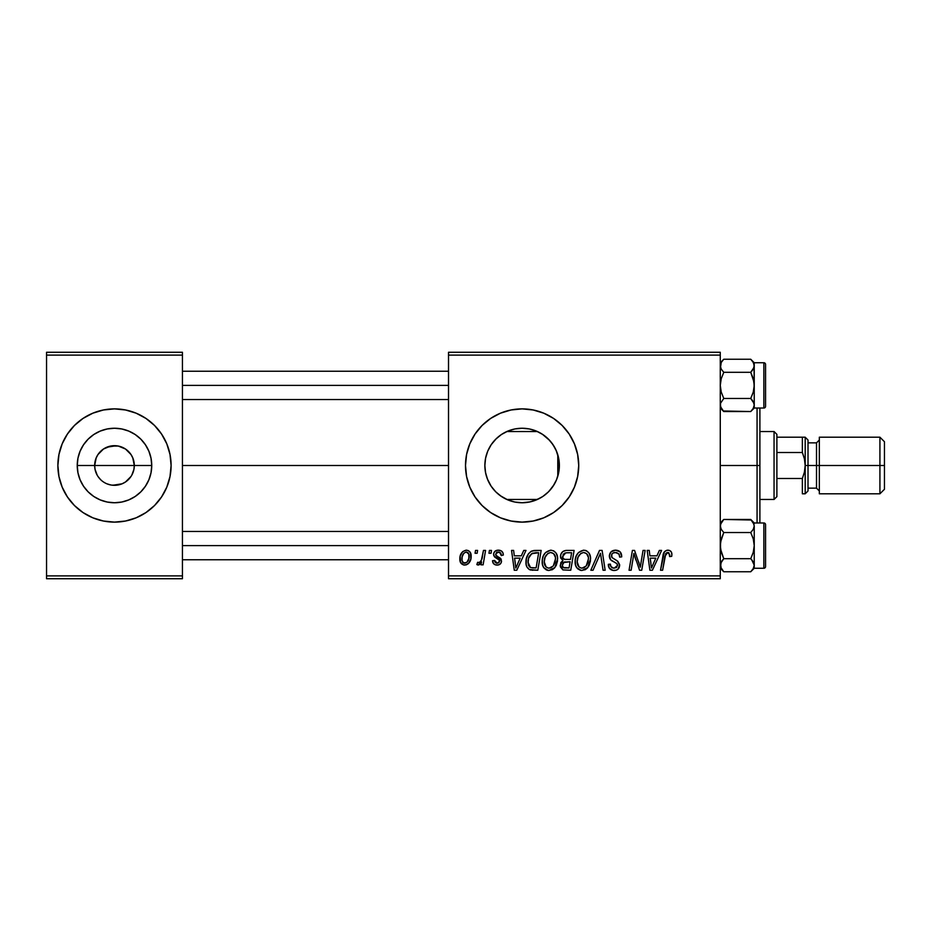 <?xml version="1.0" encoding="UTF-8"?>
<svg xmlns="http://www.w3.org/2000/svg" width="931" height="931" viewBox="0 0 931 931"><rect width="100%" height="100%" fill="white"/><g stroke="black" fill="none" stroke-linecap="round" stroke-linejoin="round"><path stroke-width="1.4" d="M97.138 475.066L95.055 469.364L94.671 465.5A19.819 19.819 0 0 0 114.49 485.319A19.819 19.819 0 0 0 134.308 465.5L151.741 465.5A37.252 37.252 0 0 1 114.49 502.752A37.252 37.252 0 0 1 77.238 465.5L134.308 465.5A19.819 19.819 0 0 1 114.49 485.319A19.819 19.819 0 0 1 94.671 465.5L96.184 457.912L98.011 454.491L103.481 449.021L110.626 446.065L118.353 446.065L125.499 449.021L130.968 454.491L132.796 457.912L134.308 465.5L133.924 469.364L131.841 475.066M108.648 484.434L111.685 485.121M112.849 485.249L122.066 483.806L118.353 484.935L111.906 485.144M105.098 482.956L103.481 481.979M98.011 476.509L100.478 479.512L98.011 476.509M74.457 505.533L83.034 512.574L92.821 517.811L103.446 521.023L114.49 522.116A56.616 56.616 0 0 0 145.911 512.597L154.523 505.533L161.563 496.956L166.789 487.169L170.012 476.544L171.106 465.5A56.616 56.616 0 0 1 114.49 522.116A56.616 56.616 0 0 1 57.873 465.5A56.616 56.616 0 0 0 62.179 487.146L67.416 496.956L74.457 505.533A56.616 56.616 0 0 0 114.455 522.116M62.191 487.181A56.616 56.616 0 0 0 74.433 505.51M145.969 512.55A56.616 56.616 0 0 0 154.499 505.556M154.534 505.51A56.616 56.616 0 0 0 166.789 487.181M548.964 491.324L554.085 484.62M522.233 502.752L530.228 501.856L539.573 498.411M521.313 502.74L521.988 502.752M500.413 495.769L507.709 499.854M508.035 499.994L508.896 500.331M496.304 492.371L497.212 493.209M558.67 472.657L559.368 465.5A37.252 37.252 0 0 1 522.116 502.752A37.252 37.252 0 0 1 484.865 465.5L485.493 472.32L487.332 478.837L491.021 486.005M491.265 486.378L492.394 487.96M485.738 473.542L487.658 479.651M558.437 473.798L558.635 472.82M533.16 521.023L543.785 517.811L553.573 512.574A56.616 56.616 0 0 0 578.733 465.5A56.616 56.616 0 0 1 522.116 522.116A56.616 56.616 0 0 1 465.5 465.5A56.616 56.616 0 0 0 490.625 512.55L500.447 517.811L511.072 521.023L522.116 522.116L533.16 521.023A56.616 56.616 0 0 0 553.549 512.585M490.695 512.597A56.616 56.616 0 0 0 511.049 521.023L500.447 517.811M511.096 521.034A56.616 56.616 0 0 0 522.082 522.116M522.151 522.116A56.616 56.616 0 0 0 533.126 521.034M558.775 458.89L559.368 465.5L558.775 472.098M557.041 452.547L557.785 454.747L557.785 476.253L557.052 478.441M182.429 465.5L448.521 465.5L182.429 465.5M485.493 472.32L484.865 465.5L485.54 458.424M490.695 485.517L488.414 481.374M494.908 490.951L494.093 490.043M506.115 499.144L502.74 497.317M500.04 495.513L498.737 494.501M516.6 502.344L515.541 502.17M513.342 501.704L510.072 500.75M523.466 502.728L522.524 502.752M542.587 496.619L536.593 499.819L529.681 501.972M528.599 502.181L523.49 502.728M552.502 487.053L550.081 490.113M556.051 480.85L555.272 482.479M110.626 484.935L106.902 483.806M130.968 476.509L125.499 481.979L122.066 483.806M448.521 578.733L720.268 578.733L720.268 575.893L448.521 575.893L448.521 355.107L720.268 355.107L720.268 575.893L720.268 352.267L448.521 352.267L720.268 352.267L720.268 355.107L448.521 355.107L448.521 352.267L448.521 575.893L720.268 575.893L720.268 578.733L448.521 578.733L448.521 575.893L448.521 578.733M483.468 550.419L481.408 560.078L479.628 562.475L477.638 562.312L476.823 564.57L479.36 564.721L481.56 561.859L481.036 564.838L483.131 564.838L485.563 550.419L483.468 550.419L482.433 556.179C482.316 559.228 481.071 561.428 478.685 562.778L477.638 562.312L476.823 564.57L478.22 565.094L481.56 561.859L481.036 564.838L483.131 564.838L485.563 550.419L483.468 550.419M489.438 550.419L488.95 553.258L491.056 553.258L491.487 550.419L489.438 550.419L488.95 553.258L491.056 553.258L491.487 550.419L489.438 550.419M535.29 550.419L530.949 551.42L528.273 554.085L526.318 558.763L526.166 564.535L526.865 566.839L529.227 569.516L537.804 570.238L541.155 550.419L532.113 550.896C527.9 553.328 525.852 557.075 525.98 562.126C525.724 565.815 527.179 568.434 530.344 569.981L537.804 570.238L541.155 550.419L535.29 550.419M550.826 550.163L545.519 552.548L543.355 555.865L542.308 559.682L542.517 564.78L543.751 567.631L548.254 570.447L552.327 569.702L554.352 568.143L556.179 565.536L557.494 561.067L557.541 557.215L556.179 553.27L553.759 550.884L550.826 550.163C545.031 551.548 542.145 555.376 542.191 561.672C542.051 566.688 544.332 569.632 549.034 570.494L554.911 567.503L557.622 558.728C557.657 553.852 555.388 551.001 550.826 550.163M583.76 550.163L578.465 552.548L576.301 555.865L575.253 559.682L575.463 564.78L576.685 567.631L581.188 570.447L585.262 569.702L587.286 568.143L589.114 565.536L590.429 561.067L590.475 557.215L589.125 553.27L586.693 550.884L583.76 550.163C577.965 551.548 575.09 555.376 575.125 561.672C574.986 566.688 577.267 569.632 581.968 570.494L587.857 567.503L590.568 558.728C590.591 553.852 588.322 551.001 583.76 550.163M615.566 550.163L611.178 551.734L609.374 555.388L610.62 559.775L616.403 563.29L617.544 564.861L616.543 567.526L613.808 568.166L610.992 566.653L610.387 564.116L608.327 564.314L609.246 568.015L612.959 570.412L616.229 570.191L618.079 569.12L619.615 564.593L617.812 561.3L611.946 557.529L611.737 554.387L613.296 552.909L616.497 552.56L618.975 553.968L619.65 557.11L621.71 556.878L620.29 551.955L615.566 550.163C611.795 550.337 609.724 552.269 609.351 555.982C609.421 558.67 610.724 560.52 613.261 561.533L616.811 563.592L617.59 565.361L614.169 568.178C611.853 568.073 610.585 566.863 610.375 564.57L608.315 564.756C608.583 568.364 610.515 570.272 614.099 570.494C617.532 570.377 619.383 568.632 619.65 565.233L617.311 560.904L611.946 557.529L611.411 555.795C611.76 553.573 613.098 552.467 615.438 552.479L619.115 554.189L619.65 557.11L621.71 556.878C621.768 552.618 619.72 550.384 615.566 550.163M671.891 554.539L671.379 552.06L669.505 550.43L666.829 550.268L664.338 551.908L660.533 570.238L662.616 570.238L665.805 553.48L667.073 552.56L668.97 552.874L669.645 556.598L671.705 556.342L671.891 554.539C671.879 551.792 670.529 550.337 667.83 550.163C664.85 550.64 663.233 552.49 662.988 555.714L660.533 570.238L662.616 570.238L664.99 556.203L667.702 552.479L669.831 554.876L669.645 556.598L671.705 556.342L671.891 554.539M553.573 512.574L562.149 505.533L569.19 496.956L574.415 487.169L577.639 476.544L578.733 465.5L577.639 454.456L574.415 443.831L569.19 434.044L562.149 425.467L553.573 418.426L543.785 413.189L533.16 409.977L522.116 408.884L511.072 409.977L500.447 413.189L490.66 418.426L482.083 425.467L475.043 434.044L469.806 443.831L466.582 454.456L465.5 465.5L466.582 476.544L469.806 487.169L475.043 496.956L482.083 505.533L490.66 512.574M659.369 550.419L656.937 555.83L649.908 555.83L649.244 550.419L647.173 550.419L649.885 570.238L652.398 570.238L661.604 550.419L659.369 550.419L656.937 555.83L649.908 555.83L649.244 550.419L647.173 550.419L649.885 570.238L652.398 570.238L661.604 550.419L659.369 550.419M643.042 550.419L640.284 567.212L634.57 550.419L632.405 550.419L629.053 570.238L631.137 570.238L633.895 553.421L639.562 570.238L641.738 570.238L645.125 550.419L643.042 550.419L640.284 567.212L634.57 550.419L632.405 550.419L629.053 570.238L631.137 570.238L633.895 553.421L639.562 570.238L641.738 570.238L645.125 550.419L643.042 550.419M599.494 550.419L590.836 570.238L593.047 570.238L600.472 553.258L603.067 570.238L605.15 570.238L602.124 550.419L599.494 550.419L590.836 570.238L593.047 570.238L600.472 553.258L603.067 570.238L605.15 570.238L602.124 550.419L599.494 550.419M566.164 550.419L562.894 551.501L560.869 554.306L560.59 557.832L562.929 560.59L560.834 562.58L560.334 566.816L562.929 569.912L570.75 570.238L574.101 550.419L566.164 550.419C562.603 550.873 560.706 552.933 560.462 556.587L562.929 560.59L560.206 565.42L562.929 569.912L570.75 570.238L574.101 550.419L566.164 550.419M523.757 550.419L521.325 555.83L514.284 555.83L513.621 550.419L511.55 550.419L514.261 570.238L516.786 570.238L525.992 550.419L523.757 550.419L521.325 555.83L514.284 555.83L513.621 550.419L511.55 550.419L514.261 570.238L516.786 570.238L525.992 550.419L523.757 550.419M503.334 555.051L502.833 552.583L501.25 550.849L497.957 550.174L495.048 551.21L493.639 553.445L493.802 555.749L499.121 559.915L499.458 561.509L498.807 562.743L496.758 563.255L495.304 562.51L494.582 560.462L492.522 560.718L493.535 563.651L495.42 564.849L498.038 565.036L500.284 563.988L501.367 562.231L500.89 558.821L495.851 555.155L496.456 552.49L499.772 552.304L501.274 555.574L503.334 555.051C503.194 551.92 501.553 550.291 498.411 550.163C495.56 550.186 493.93 551.583 493.546 554.341L494.582 556.959L499.26 560.136L499.47 561.312L497.305 563.29L494.582 560.462L492.522 560.718C492.767 563.558 494.326 565.024 497.212 565.094C499.854 564.966 501.297 563.604 501.53 560.986L496.037 555.435L495.606 554.178L498.318 551.967C500.378 552.211 501.355 553.41 501.274 555.574L503.334 555.051M475.532 550.419L475.054 553.258L477.161 553.258L477.591 550.419L475.532 550.419L475.054 553.258L477.161 553.258L477.591 550.419L475.532 550.419M466.256 550.163L462.695 551.571L460.182 556.051L460.403 562.243L463.568 564.977L466.198 564.884L468.328 563.697L470.83 559.019L470.527 552.816L468.316 550.605L466.256 550.163C461.857 551.268 459.716 554.236 459.844 559.066C459.751 562.557 461.345 564.57 464.639 565.094C469.177 564 471.354 560.939 471.156 555.912C471.156 552.514 469.515 550.593 466.256 550.163M134.308 465.5L94.671 465.5A19.819 19.819 0 0 1 114.49 445.681A19.819 19.819 0 0 1 134.308 465.5A19.819 19.819 0 0 0 114.49 445.681A19.819 19.819 0 0 0 94.671 465.5L77.238 465.5L77.948 458.238L80.066 451.244L83.511 444.809L88.142 439.153L93.787 434.521L100.234 431.088L107.216 428.958L114.49 428.248L121.752 428.958L128.746 431.088L135.181 434.521L140.825 439.153L145.457 444.809L148.902 451.244L151.02 458.238L151.741 465.5L151.02 472.762L148.902 479.756L145.457 486.191L140.825 491.847L135.181 496.479L128.746 499.912L121.752 502.042L114.49 502.752L107.216 502.042L100.234 499.912L93.787 496.479L88.142 491.847L83.511 486.191L80.066 479.756L77.948 472.762L77.238 465.5A37.252 37.252 0 0 1 114.49 428.248A37.252 37.252 0 0 1 151.741 465.5L134.308 465.5M558.635 458.18L556.063 450.173M550.093 440.898L552.502 443.947M554.096 446.403L555.283 448.533M545.077 436.162L547.963 438.676M536.5 431.134L542.587 434.381M530.309 429.156L535.383 430.692M523.548 428.272L528.54 428.807M529.704 429.028L530.286 429.156M516.682 428.644L521.279 428.26M508.908 430.669L513.33 429.296M502.763 433.671L506.115 431.856M497.201 437.803L500.017 435.51M492.383 443.051L494.896 440.072M488.403 449.65L490.695 445.495M485.738 457.447L487.53 451.651M46.55 578.733L182.429 578.733L182.429 575.893L46.55 575.893L46.55 355.107L182.429 355.107L182.429 575.893L182.429 352.267L46.55 352.267L182.429 352.267L182.429 355.107L46.55 355.107L46.55 352.267L46.55 575.893L182.429 575.893L182.429 578.733L46.55 578.733L46.55 575.893L46.55 578.733M57.873 465.5A56.616 56.616 0 0 1 114.49 408.884A56.616 56.616 0 0 1 171.106 465.5L170.012 454.456L166.789 443.831L161.563 434.044L154.523 425.467L145.946 418.426L136.159 413.189L125.534 409.977L114.49 408.884L103.446 409.977L92.821 413.189L83.034 418.426L74.457 425.467L67.416 434.044L62.179 443.831L58.956 454.456L57.873 465.5L58.956 476.544L62.179 487.169L58.956 476.544M114.49 522.116L125.534 521.023L136.159 517.811L145.946 512.574M485.493 458.704L484.865 465.5A37.252 37.252 0 0 1 522.116 428.248A37.252 37.252 0 0 1 559.368 465.5L558.647 472.762L556.529 479.756L553.084 486.191L548.452 491.847L542.808 496.479L536.372 499.912L529.378 502.042L522.116 502.752L514.843 502.042L507.861 499.912L501.413 496.479L495.769 491.847L491.137 486.191L487.693 479.756L485.575 472.762L484.865 465.5L485.575 458.238L487.693 451.244L491.137 444.809L495.769 439.153L501.413 434.521L507.861 431.088L514.843 428.958L522.116 428.248L529.378 428.958L536.372 431.088L542.808 434.521L548.452 439.153L553.084 444.809L556.529 451.244L558.647 458.238L559.368 465.5L557.785 465.5L557.785 454.747L558.437 457.202M490.625 418.45A56.616 56.616 0 0 0 465.5 465.5A56.616 56.616 0 0 1 522.116 408.884A56.616 56.616 0 0 1 578.733 465.5A56.616 56.616 0 0 0 553.596 418.438M553.549 418.415A56.616 56.616 0 0 0 533.184 409.977M533.126 409.966A56.616 56.616 0 0 0 522.151 408.884M522.082 408.884A56.616 56.616 0 0 0 511.096 409.966M500.447 413.189L511.072 409.977A56.616 56.616 0 0 0 490.695 418.403M501.309 434.602L496.293 438.652L491.265 444.622M491.021 444.995L490.218 446.252M514.668 429.005L508.035 431.006M507.698 431.158L504.09 432.903M521.988 428.248L516.658 428.644M539.596 432.601L536.663 431.204M549.732 440.503L542.389 434.242M555.283 448.556L551.804 443.005M557.785 476.253L557.785 465.5L559.368 465.5L558.67 458.343M171.106 465.5A56.616 56.616 0 0 0 166.8 443.854M166.789 443.819A56.616 56.616 0 0 0 154.534 425.49M154.499 425.444A56.616 56.616 0 0 0 145.969 418.45M145.911 418.403A56.616 56.616 0 0 0 114.525 408.884M114.455 408.884A56.616 56.616 0 0 0 74.468 425.444M74.433 425.49A56.616 56.616 0 0 0 62.191 443.819M170.012 454.456L166.789 443.831M98.011 454.491L97.138 455.934M116.119 445.751L106.902 447.194M120.332 446.566L117.294 445.879M123.87 448.044L122.066 447.194M127.082 450.208L125.499 449.021M129.816 452.943L128.501 451.488M131.841 455.934L130.968 454.491M650.909 563.127L650.199 558.146L655.808 558.146L651.432 568.073L650.199 558.146L655.808 558.146L651.432 568.073L651.339 566.828M664.338 551.908L663.826 552.793M667.702 552.479L668.586 552.642M640.4 566.025L640.284 567.212L639.923 565.827M639.12 563.15L638.689 561.812M634.954 557.297L635.21 558.088M635.466 558.879L635.873 560.043M609.374 555.388L609.351 555.982M610.992 566.653L610.643 566.001M608.409 565.897L608.723 566.991M617.218 569.76L618.079 569.12M598.796 557.273L600.472 553.258M586.006 550.57L585.273 550.337M577.709 568.818L580.42 570.319M584.377 567.561L581.491 568.143L579.035 566.956L577.185 561.893C577.057 556.947 579.21 553.817 583.621 552.479C586.902 553.107 588.532 555.155 588.508 558.635L586.227 565.978L582.038 568.178C578.721 567.538 577.104 565.431 577.185 561.893L578.023 557.297L580.711 553.503L583.621 552.479L586.588 553.677L588.45 557.541L588.02 562.522L586.227 565.978L583.248 568.026M566.746 552.758L571.622 552.735L570.494 559.426L566.129 559.426C563.93 559.636 562.72 558.705 562.522 556.645L565.734 552.839L571.622 552.735L570.494 559.426L564.803 559.345L562.871 558.239L563.162 554.434L564.617 553.189L567.247 552.746M563.441 567.642L562.254 565.338L563.395 562.568L570.098 561.742L569.05 567.922L565.524 567.922C563.523 568.119 562.44 567.258 562.254 565.338L564.151 562.126L570.098 561.742L569.05 567.922L563.185 567.479M564.151 562.126L565.001 561.882M543.355 555.865L542.982 556.785M542.47 558.705L542.308 559.682M542.261 563.232L542.517 564.78M546.032 569.737L547.475 570.319M551.443 567.561L548.545 568.143L546.09 566.956L544.251 561.893C544.123 556.947 546.264 553.817 550.675 552.479C553.957 553.107 555.586 555.155 555.574 558.635L553.293 565.978L549.104 568.178C545.787 567.538 544.17 565.431 544.251 561.893L545.089 557.297L547.765 553.503L550.675 552.479L553.654 553.677L555.504 557.541L555.085 562.522L553.293 565.978L550.314 568.026M515.285 563.127L514.575 558.146L520.196 558.146L515.809 568.073L514.575 558.146L520.196 558.146L515.809 568.073L515.599 565.594M534.487 550.442L533.684 550.524M528.761 553.398L528.273 554.085M532.229 570.226L532.869 570.238M533.126 567.922L530.519 567.584L528.028 562.254C527.912 556.424 530.577 553.247 536.035 552.735L538.677 552.735L536.116 567.922L530.519 567.584L529.274 566.676L528.052 563.034L528.599 558.251L531.636 553.701L538.677 552.735L536.116 567.922L532.462 567.91M500.948 553.619L498.318 551.967M497.34 552.083L496.456 552.49M499.295 557.506L499.912 557.89M500.482 558.344L501.274 559.554M493.267 563.29L492.848 562.487M494.629 561.009L494.978 562.056M497.561 558.856L496.025 557.995M502.018 551.443L503.043 553.107M482.433 556.179L482.235 557.169M479.36 564.721L480.256 563.895M459.856 558.309L459.844 559.066M468.933 563.034L469.701 561.928M471.144 556.691L471.156 555.912M463.708 563.057L462.009 560.485L462.16 556.819L463.801 553.247L466.245 551.967C468.305 552.467 469.259 553.852 469.108 556.133C469.305 559.764 467.839 562.149 464.732 563.29C462.684 562.766 461.729 561.358 461.892 559.077C461.776 555.528 463.231 553.165 466.245 551.967L468.84 554.131L468.875 558.414L466.838 562.464L463.394 562.883M577.779 565.14L577.429 564.093M544.833 565.14L544.484 564.093M528.494 565.326L528.273 564.582M531.636 553.701L533.021 553.084M757.066 465.5L759.894 465.5L759.894 408.034L759.894 522.966L759.894 465.5L757.066 465.5L757.066 408.034L757.066 465.5L720.268 465.5L757.066 465.5L757.066 522.966L757.066 465.5M723.236 410.99L750.735 411.549L723.771 411.549L720.268 408.046L723.771 411.549L721.257 408.383L720.268 405.008L720.524 406.707L720.513 403.309L723.771 398.468L750.735 398.468L753.982 403.298L751.736 399.539M754.238 408.046L754.238 405.008L753.26 408.36L750.735 411.549L754.238 408.046L754.238 385.387L753.26 392.126L750.735 398.468L723.771 398.468L721.246 392.114L720.268 385.387L721.246 378.661L723.771 372.307L750.735 372.307L753.26 378.661L754.238 385.387L754.238 362.741L750.735 359.238L753.249 362.392L754.238 365.778L753.26 369.13L750.735 372.307L723.771 372.307L721.257 369.153L720.268 365.778L721.246 362.415L723.771 359.238L750.735 359.238L753.26 362.403L754.238 365.778L754.238 362.741L763.862 362.741L763.862 408.034A1.699 1.699 0 0 0 765.561 406.335L765.561 364.44A1.699 1.699 0 0 0 763.862 362.741L754.238 362.741L750.735 359.238L723.771 359.238L721.281 362.345M721.641 369.782L721.246 369.142L721.641 369.782M720.513 403.309L720.513 406.696L720.513 403.309L723.771 398.468L721.246 392.114L720.268 385.387L721.246 378.661L723.771 372.307L721.257 369.153L720.268 365.778L720.524 367.489M751.736 371.236L753.982 367.477L750.735 372.307L753.982 381.978L754.238 389.81M754.238 408.034L763.862 408.034L763.862 362.741A1.699 1.699 0 0 1 765.561 364.44L765.561 406.335A1.699 1.699 0 0 1 763.862 408.034L754.238 408.034M721.06 368.792L720.268 365.778L721.246 362.415L720.513 367.466M753.447 362.764L751.27 359.785M720.513 406.696L723.771 411.549M753.982 406.731L753.26 408.36M754.238 380.977L753.982 364.079M754.238 405.101L753.982 406.696M754.238 405.008L754.238 385.387L753.26 392.126L750.735 398.468L753.249 401.633L754.238 405.008L753.26 401.645M448.521 385.387L182.429 385.387L448.521 385.387M753.249 369.153L753.982 367.489M182.429 545.613L448.521 545.613L182.429 545.613M720.524 566.944L721.246 568.585L720.513 563.534L723.771 558.693L750.735 558.693L753.26 561.859L754.238 565.222L751.736 559.764L754.238 565.222L753.26 568.585L750.735 571.762L753.249 568.608L750.735 571.762L723.771 571.762L720.524 566.944L721.246 568.597L720.268 565.222L721.246 561.859L720.513 566.921M723.236 571.215L720.268 568.259L723.771 571.762L750.735 571.762L753.226 568.655M753.982 524.269L754.238 522.954L750.735 519.451L753.249 522.617L754.238 525.992L753.26 529.355L750.735 532.532L723.771 532.532L721.257 529.367L720.268 525.992L721.246 522.64L723.771 519.451L750.735 519.451L753.982 524.281M721.641 530.007L721.06 529.006M721.641 561.218L723.771 558.693L721.246 552.339L720.268 545.613L721.246 538.874L723.771 532.532L750.735 532.532L753.26 538.886L754.238 545.613L753.26 552.339L750.735 558.693L723.771 558.693L720.524 549.022L720.524 542.191L723.771 532.532L721.246 529.355M750.735 571.762L754.238 568.259L763.862 568.259A1.699 1.699 0 0 0 765.561 566.56L765.561 524.665A1.699 1.699 0 0 0 763.862 522.966L763.862 568.259L754.238 568.259L754.238 525.992L753.26 529.355L750.735 532.532L753.26 538.886L754.238 545.613L754.238 525.992L753.447 522.978M763.862 522.966L754.238 522.966L763.862 522.966A1.699 1.699 0 0 1 765.561 524.665L765.561 566.56A1.699 1.699 0 0 1 763.862 568.259L763.862 522.966M720.268 525.899L720.513 527.691L720.513 524.304L723.771 519.451L721.257 522.617M751.27 520.01L723.771 519.451L720.268 522.954M720.524 524.269L720.268 525.992M723.771 571.762L721.257 568.608L723.771 571.762M753.982 524.304L754.238 522.954L750.735 519.451M754.238 541.19L754.238 550.023M754.238 568.259L754.238 565.222L753.26 568.585L754.238 565.222L753.26 561.859L753.982 563.511M754.238 565.326L754.238 545.613L753.26 552.339L750.735 558.693L753.249 561.847L754.238 565.222M721.257 561.847L720.524 563.511M774.057 431.53L776.885 434.358L776.885 437.198L776.885 434.358L774.057 431.53L759.894 431.53L774.057 431.53L774.057 499.47L759.894 499.47L774.057 499.47L774.057 431.53M776.885 496.642L774.057 499.47L776.885 496.642L776.885 493.802L776.885 496.642M506.825 431.53L537.408 431.53L506.825 431.53M537.408 499.47L506.825 499.47L537.408 499.47M819.338 440.026L816.51 442.853L816.51 488.147L816.51 465.5L805.187 465.5L805.187 493.802L805.187 437.198L805.187 465.5L804.431 458.89L802.359 452.524L802.359 437.198L805.187 437.198L802.359 437.198L802.359 452.524L776.885 452.524L776.885 478.476L776.885 437.198L776.885 452.524L802.359 452.524L804.431 458.89L805.187 465.5L804.419 472.133L802.359 478.476L776.885 478.476L776.885 493.802L776.885 478.476L802.359 478.476L802.359 493.802L805.187 493.802L802.359 493.802L802.359 478.476L804.419 472.133L805.187 465.5L805.187 493.802L804.419 493.802L805.187 493.802L805.187 437.198L804.419 437.198L805.187 437.198L805.187 465.5L808.015 465.5L808.015 440.026L808.015 465.5L884.45 465.5L884.45 441.725L884.45 465.5L879.923 465.5L879.923 437.198L879.923 465.5L819.338 465.5L819.338 493.802L819.338 437.198L819.338 465.5L816.51 465.5L816.51 442.853L808.015 442.853M802.359 493.802L804.431 493.802M802.359 437.198L776.885 437.198L802.359 437.198M884.45 489.275L884.45 465.5L884.45 489.275L879.923 493.802L879.923 465.5L879.923 493.802L819.338 493.802M808.015 490.974L808.015 465.5L808.015 490.974L805.187 493.802M720.268 362.741L723.771 359.238M448.521 399.539L182.429 399.539M448.521 371.236L182.429 371.236M182.429 531.461L448.521 531.461M182.429 559.764L448.521 559.764M819.338 437.198L879.923 437.198L884.45 441.725M805.187 437.198L808.015 440.026M808.015 488.147L816.51 488.147L819.338 490.974"/></g></svg>
